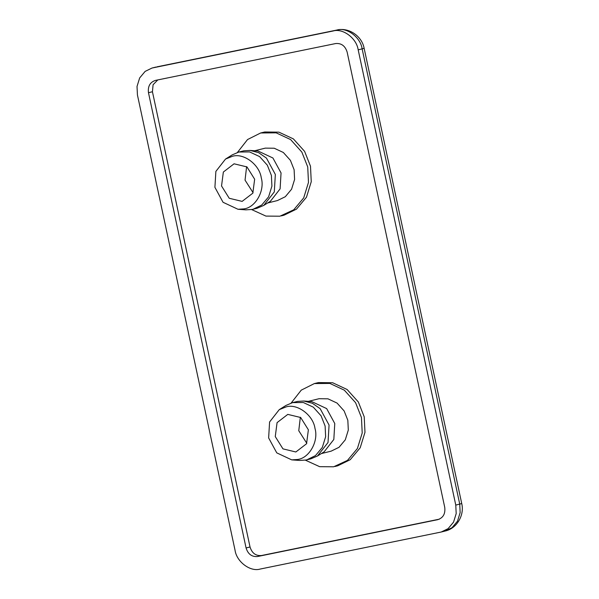 <?xml version="1.0" encoding="UTF-8"?>
<svg xmlns="http://www.w3.org/2000/svg" width="599" height="599" viewBox="0 0 599 599"><rect width="100%" height="100%" fill="white"/><g stroke="black" fill="none" stroke-linecap="round" stroke-linejoin="round"><path stroke-width="0.9" d="M308.373 429.797L306.553 443.747L295.846 451.983L282.96 448.868L275.263 436.574L277.075 422.624L287.79 414.388L300.676 417.503L308.373 429.797M291.151 403.03L301.252 390.144L314.363 383.57L329.869 383.427L344.335 390.181L355.566 402.663L361.444 417.51L362.208 432.987L357.416 448.494L347.465 460.391L333.613 466.793L319.641 466.673L305.333 460.144M314.363 383.57L318.473 382.574L332.64 382.739L347.106 389.492L358.337 401.974L364.214 416.822L364.978 432.298L360.186 447.805L350.235 459.703L337.724 465.805L334.953 466.494M308.343 401.352L319.012 398.717L327.945 398.822L337.057 403.075L344.133 410.936L347.832 420.288L348.311 430.045L345.294 439.816L339.027 447.303L331.142 451.152L321.319 453.593M279.239 409.656L285.955 405.448L292.626 402.61L297.508 401.42L303.805 401.016L311.705 401.592L326.65 408.585L334.774 423.53L333.823 439.471L324.171 451.803L317.455 456.011L310.791 458.849L305.909 460.039L299.612 460.436L291.706 459.867L276.768 452.866L268.637 437.921L269.587 421.988L279.239 409.656L286.172 406.871C297.389 403.352 313.24 415.219 314.992 428.442C318.818 441.253 309.174 458.325 297.456 459.5L291.706 459.867M303.805 401.016L312.341 403.247L320.166 408.675L329.068 425.05L328.027 442.504L317.455 456.011M292.626 402.61L303.326 402.513L313.307 407.17L321.057 415.788L325.115 426.031L325.639 436.708L322.329 447.408L315.463 455.614L306.83 459.83M254.65 179.213L252.838 193.155L242.123 201.391L229.237 198.276L221.54 185.982L223.352 172.04L234.067 163.804L246.953 166.911L254.65 179.213M251.61 209.56L265.919 216.089L279.89 216.209L293.742 209.8L303.693 197.902L308.485 182.395L307.721 166.919L301.844 152.071L290.62 139.589L276.154 132.836L260.64 132.978L247.537 139.552L237.429 152.446M260.64 132.978L264.751 131.99L278.924 132.154L293.39 138.901L304.614 151.382L310.492 166.23L311.255 181.707L306.463 197.221L296.512 209.111L284.001 215.213L281.231 215.902M267.596 203.001L277.419 200.56L285.304 196.719L291.571 189.224L294.596 179.453L294.109 169.704L290.41 160.352L283.334 152.483L274.222 148.23L265.29 148.133L254.627 150.761M237.983 209.276L245.889 209.852L252.186 209.448L257.068 208.257L263.74 205.42L270.456 201.212L280.1 188.88L281.051 172.946L272.927 158.001L257.982 151.008L250.083 150.431L243.786 150.828L238.904 152.026L232.232 154.864L225.516 159.064L215.872 171.396L214.914 187.337L223.045 202.282L237.983 209.276L243.733 208.909C255.451 207.741 265.095 190.662 261.269 177.858C259.517 164.628 243.666 152.76 232.449 156.287L225.516 159.064M263.74 205.42L274.305 191.912L275.345 174.459L266.45 158.091L258.618 152.655L250.083 150.431M253.107 209.238L261.741 205.03L268.607 196.824L271.916 186.117L271.392 175.44L267.334 165.197L259.592 156.586L249.603 151.929L238.904 152.026M157.799 79.922L153.089 84.714L152.438 91.737L250.03 546.977C251.962 553.154 255.78 556.007 261.464 555.535L439.374 519.161M246.077 547.958L148.477 92.725C147.713 86.308 150.035 82.198 155.441 80.401L335.71 43.54C341.393 43.068 345.211 45.921 347.143 52.098L444.735 507.338C445.499 513.755 443.185 517.858 437.779 519.662L257.51 556.523C251.82 556.988 248.008 554.135 246.077 547.958L250.03 546.977M137.441 94.979L137.021 86.466L139.657 77.937L145.13 71.393L152.011 68.039L333.022 31.013C342.815 27.936 356.645 38.291 358.18 49.844L455.772 505.084L456.191 513.59L453.555 522.126L448.082 528.662L441.201 532.024L260.198 569.05C250.404 572.127 236.568 561.765 235.04 550.219L137.441 94.979M300.339 417.256L298.766 430.733L306.8 443.275M246.616 166.664L245.043 180.142L253.078 192.691M148.477 92.725L152.438 91.737M257.51 556.523L261.464 555.535M337.379 29.95L337.132 29.995C349.052 27.172 362.006 36.337 364.132 48.287L461.724 503.527L459.733 504.096L460.152 512.609L457.516 521.145L452.043 527.682L445.162 531.036L441.201 532.024M364.132 48.287L362.133 48.863L459.733 504.096L455.772 505.084M152.752 67.874L337.132 29.995L157.028 66.826M333.022 31.013L336.975 30.025C346.769 26.955 360.605 37.31 362.133 48.863L358.18 49.844M461.724 503.527C464.622 515.073 456.91 528.498 445.162 531.036M155.972 67.058L152.011 68.039"/></g></svg>
